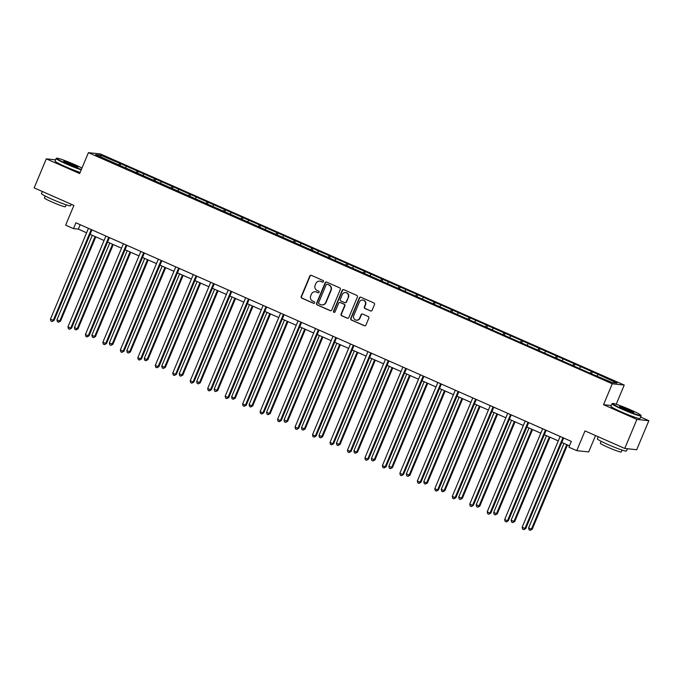 <?xml version="1.0" encoding="UTF-8"?>
<svg xmlns="http://www.w3.org/2000/svg" width="683" height="683" viewBox="0 0 683 683"><rect width="100%" height="100%" fill="white"/><g stroke="black" fill="none" stroke-linecap="round" stroke-linejoin="round"><path stroke-width="1.02" d="M323.503 281.661A0.871 0.837 -84 0 0 323.068 280.517L311.388 275.369A1.238 1.195 -84 0 0 309.809 276.026L301.229 296.542A1.238 1.195 -84 0 0 301.852 298.172L313.531 303.32A0.871 0.837 -84 0 0 314.632 302.859A0.871 0.837 -84 0 0 314.197 301.724L312.686 301.058A3.97 3.833 -84 0 1 310.697 295.859L311.405 294.151A3.97 3.833 -84 0 1 316.451 292.051L317.962 292.717A0.871 0.837 -84 0 0 319.063 292.256A0.871 0.837 -84 0 0 318.628 291.12L317.117 290.454A3.97 3.833 -84 0 1 315.128 285.255L315.845 283.547A3.97 3.833 -84 0 1 320.89 281.447L322.402 282.113A0.871 0.837 -84 0 0 323.503 281.661M370.519 310.978A1.238 1.195 -84 0 0 372.09 310.321L374.497 304.558A1.238 1.195 -84 0 0 373.874 302.936L360.906 297.216A1.238 1.195 -84 0 0 359.335 297.873L350.746 318.389A1.238 1.195 -84 0 0 351.369 320.02L364.338 325.74A1.238 1.195 -84 0 0 365.917 325.082L368.829 318.133A1.238 1.195 -84 0 0 368.205 316.502L362.647 314.052A1.238 1.195 -84 0 0 361.076 314.709L359.634 318.158A3.313 3.202 -84 0 1 356.347 320.156A3.313 3.202 -84 0 1 353.751 315.563L359.403 302.057A3.313 3.202 -84 0 1 362.69 300.059A3.313 3.202 -84 0 1 365.285 304.652L364.346 306.898A1.238 1.195 -84 0 0 364.961 308.528L370.835 311.013A1.238 1.195 -84 0 0 371.023 311.072M55.579 159.822L46.299 158.84L34.15 187.876L73.901 205.421L65.645 225.168L73.482 228.626L75.915 222.812L571.33 441.397L568.905 447.203L576.742 450.66L588.686 451.924L595.533 435.566M611.285 405.514L603.533 404.695L636.906 419.422L624.757 448.458L585.007 430.913L576.742 450.66M603.533 404.695L612.275 383.786L88.414 152.659L100.358 153.923L624.228 385.058L612.275 383.786M46.299 158.84L79.672 173.567L88.414 152.659M340.313 289.481A1.238 1.195 -84 0 0 339.69 287.859L326.722 282.13A1.238 1.195 -84 0 0 325.142 282.788L316.562 303.312A1.238 1.195 -84 0 0 317.185 304.934L330.154 310.654A1.238 1.195 -84 0 0 331.733 310.005L340.313 289.481M343.814 289.677L356.782 295.397A1.238 1.195 -84 0 1 357.405 297.02L348.825 317.544A1.238 1.195 -84 0 1 347.246 318.201L341.696 315.751A1.238 1.195 -84 0 1 341.073 314.12L344.556 305.805A1.238 1.195 -84 0 0 343.933 304.174L340.254 302.552A1.238 1.195 -84 0 0 338.674 303.209L335.046 311.875A0.871 0.837 -84 0 1 334.192 312.396A0.871 0.837 -84 0 1 333.509 311.192L342.234 290.326A1.238 1.195 -84 0 1 343.814 289.677M636.906 419.422L648.85 420.685L636.701 449.721L624.757 448.458M592.434 371.808L120.754 163.707L100.538 155.178L95.629 154.665L591.888 374.011L612.105 382.531L617.005 383.052L592.434 371.808L591.572 373.866M590.138 373.234L591.256 371.689M579.602 368.197L580.499 366.942M572.67 365.533L573.78 363.979M562.135 360.487L563.031 359.232M555.202 357.824L556.312 356.27M544.667 352.778L545.563 351.532M537.734 350.114L538.844 348.561M527.199 345.069L528.096 343.822M520.267 342.405L521.377 340.86M509.731 337.359L510.628 336.113M502.79 334.696L503.909 333.15M492.255 329.658L493.152 328.403M485.323 326.995L486.433 325.441M474.787 321.949L475.684 320.694M467.855 319.285L468.965 317.732M457.32 314.24L458.216 312.993M450.387 311.576L451.497 310.022M439.852 306.53L440.748 305.284M432.911 303.867L434.029 302.321M422.376 298.821L423.272 297.575M415.443 296.157L416.553 294.612M404.908 291.12L405.804 289.865M397.976 288.457L399.085 286.903M387.44 283.411L388.337 282.156M380.508 280.747L381.618 279.193M369.973 275.701L370.869 274.455M363.04 273.038L364.15 271.484M352.505 267.992L353.401 266.746M345.564 265.328L346.682 263.783M335.029 260.283L335.925 259.036M328.096 257.619L329.206 256.074M317.561 252.582L318.457 251.327M310.628 249.918L311.738 248.364M300.093 244.873L300.99 243.618M293.161 242.209L294.271 240.655M282.625 237.163L283.522 235.917M275.684 234.5L276.803 232.946M265.149 229.454L266.046 228.207M258.217 226.79L259.327 225.245M247.681 221.744L248.578 220.498M240.749 219.081L241.859 217.536M230.214 214.044L231.11 212.789M223.281 211.38L224.391 209.826M212.746 206.334L213.642 205.079M205.814 203.671L206.923 202.117M195.278 198.625L196.175 197.378M188.337 195.961L189.456 194.407M177.802 190.916L178.698 189.669M170.87 188.252L171.979 186.707M160.334 183.215L161.231 181.96M153.402 180.543L154.512 178.997M142.867 175.505L143.763 174.25M135.934 172.842L137.044 171.288M125.399 167.796L126.295 166.55M118.458 165.132L119.576 163.578M100.879 156.979L100.538 155.178M616.194 404.259L624.228 385.058M648.85 420.685L640.671 417.074M73.482 228.626L78.323 229.138L86.587 232.783M90.105 234.329L104.064 240.493M107.573 242.038L121.531 248.202M125.04 249.747L138.999 255.903M142.508 257.457L156.467 263.612M159.984 265.166L173.943 271.322M177.452 272.867L191.411 279.031M194.92 280.576L208.878 286.732M212.387 288.286L226.346 294.441M229.864 295.995L243.814 302.151M247.331 303.704L261.29 309.86M264.799 311.405L278.758 317.569M282.267 319.115L296.226 325.27M299.735 326.824L313.693 332.98M317.211 334.533L331.17 340.689M334.679 342.243L348.637 348.398M352.146 349.944L366.105 356.108M369.614 357.653L383.573 363.808M387.082 365.362L401.041 371.518M404.558 373.072L418.517 379.227M422.026 380.781L435.985 386.937M439.493 388.482L453.452 394.646M456.961 396.191L470.92 402.347M474.437 403.901L488.396 410.056M491.905 411.61L505.864 417.765M509.373 419.319L523.332 425.475M526.841 427.02L540.799 433.184M544.308 434.729L558.267 440.885M561.785 442.439L569.477 445.837M597.079 375.898L597.975 374.651M80.184 224.698L78.323 229.138M119.892 165.764L120.754 163.707M137.36 173.473L138.222 171.416M154.828 181.174L155.69 179.117M172.304 188.884L173.158 186.826M189.772 196.593L190.634 194.535M207.239 204.302L208.102 202.245M224.707 212.012L225.569 209.954M242.183 219.713L243.037 217.655M259.651 227.422L260.505 225.364M277.119 235.131L277.981 233.074M294.586 242.841L295.449 240.783M312.054 250.55L312.916 248.492M329.53 258.251L330.384 256.193M346.998 265.96L347.86 263.903M364.466 273.67L365.328 271.612M381.934 281.379L382.796 279.321M399.401 289.088L400.264 287.031M416.878 296.789L417.731 294.732M434.345 304.498L435.208 302.441M451.813 312.208L452.675 310.15M469.281 319.917L470.143 317.86M486.757 327.627L487.611 325.569M504.225 335.327L505.087 333.27M521.692 343.037L522.555 340.979M539.16 350.746L540.022 348.689M556.628 358.455L557.49 356.398M574.104 366.165L574.958 364.107M322.803 282.181A0.871 0.837 -84 0 1 322.726 282.147L321.215 281.481A3.97 3.833 -84 0 0 319.943 281.174M315.503 291.778A3.97 3.833 -84 0 1 316.775 292.085L318.287 292.751A0.871 0.837 -84 0 0 318.372 292.785M311.2 275.3A1.238 1.195 -84 0 0 310.133 276.06L301.553 296.576A1.238 1.195 -84 0 0 302.176 298.206L313.856 303.354A0.871 0.837 -84 0 0 313.932 303.389M326.534 282.07A1.238 1.195 -84 0 0 325.467 282.822L316.886 303.346A1.238 1.195 -84 0 0 317.51 304.968L330.478 310.688A1.238 1.195 -84 0 0 330.666 310.756M327.259 284.265A0.871 0.837 -84 0 0 326.158 284.717L318.628 302.731A0.871 0.837 -84 0 0 319.063 303.875L320.651 304.575A3.97 3.833 -84 0 0 325.697 302.475L330.845 290.164A3.97 3.833 -84 0 0 328.856 284.965L327.584 284.299A0.871 0.837 -84 0 0 327.183 284.23M321.924 304.883A3.97 3.833 -84 0 0 326.022 302.509L325.697 302.475M327.584 284.299L329.18 284.999A3.97 3.833 -84 0 1 331.17 290.198L326.022 302.509M340.066 302.484A1.238 1.195 -84 0 1 340.569 302.586L344.258 304.208A1.238 1.195 -84 0 1 344.881 305.839L341.398 314.154A1.238 1.195 -84 0 0 342.021 315.785L347.57 318.235A1.238 1.195 -84 0 0 347.758 318.295M343.626 289.609A1.238 1.195 -84 0 0 342.559 290.36L333.833 311.226A0.871 0.837 -84 0 0 334.354 312.396M348.168 297.165A3.313 3.202 -84 0 0 345.572 292.572A3.313 3.202 -84 0 0 342.285 294.569L340.296 299.333A1.238 1.195 -84 0 0 340.919 300.955L344.599 302.578A1.238 1.195 -84 0 0 346.179 301.929L348.492 297.199A3.313 3.202 -84 0 0 345.735 292.589M345.111 302.68A1.238 1.195 -84 0 0 346.503 301.963L346.179 301.929M348.492 297.199L346.503 301.963M362.852 300.076A3.313 3.202 -84 0 1 365.61 304.686L364.662 306.932A1.238 1.195 -84 0 0 365.285 308.562L370.835 311.013M356.509 320.173A3.313 3.202 -84 0 0 359.958 318.193L359.634 318.158M362.468 313.992A1.238 1.195 -84 0 0 361.401 314.743L359.958 318.193M360.718 297.148A1.238 1.195 -84 0 0 359.651 297.908L351.071 318.423A1.238 1.195 -84 0 0 351.694 320.054L364.662 325.774A1.238 1.195 -84 0 0 364.85 325.834M92.282 235.294L56.937 319.798L59.737 321.036L60.539 321.121L95.799 236.847M60.539 321.121L58.507 322.197L59.737 321.036L95.082 236.531M58.507 322.197L57.389 321.71L56.937 319.798M91.249 229.582L53.274 320.353L50.474 319.115L88.448 228.344M91.957 229.898L54.085 320.438L53.274 320.353L52.045 321.514L50.926 321.027L50.474 319.115M54.085 320.438L52.045 321.514M81.969 168.061A15.402 1.17 22.7 0 0 74.78 164.646A15.402 1.17 22.7 0 0 56.706 158.217A15.402 1.17 22.7 0 0 66.9 163.809A15.402 1.17 22.7 0 0 81.388 169.461M81.226 169.854A15.786 1.204 -157.3 0 1 66.661 164.151A15.786 1.204 -157.3 0 1 56.134 158.49A15.786 1.204 -157.3 0 1 56.211 158.422L56.706 158.217M72.808 164.441A7.701 0.589 -157.3 0 1 77.913 167.233A7.701 0.589 -157.3 0 1 68.872 164.022A7.701 0.589 -157.3 0 1 63.741 161.308A7.701 0.589 -157.3 0 1 72.808 164.441M77.273 167.173A7.325 0.555 22.7 0 0 72.569 164.774A7.325 0.555 22.7 0 0 64.228 161.717M71.22 204.234L70.588 205.745A15.786 1.204 -157.3 0 1 51.985 199.231A15.786 1.204 -157.3 0 1 41.458 193.562L42.329 191.488M56.629 197.797A15.786 1.204 -157.3 0 1 53.206 196.32A15.786 1.204 -157.3 0 1 50.004 194.877M66.183 204.806L65.389 206.71A11.363 0.862 -157.3 0 1 52.002 202.014A11.363 0.862 -157.3 0 1 44.421 197.942L45.215 196.038M80.15 172.406A15.786 1.204 -157.3 0 1 65.594 166.703A15.786 1.204 -157.3 0 1 55.067 161.043L56.134 158.49M630.674 409.911A15.402 1.17 22.7 0 0 612.6 403.482A15.402 1.17 22.7 0 0 622.794 409.074A15.402 1.17 22.7 0 0 640.936 415.332A15.402 1.17 22.7 0 0 630.674 409.911M640.936 415.332L641.141 415.827A15.786 1.204 -157.3 0 1 641.149 415.93A15.786 1.204 -157.3 0 1 622.555 409.407A15.786 1.204 -157.3 0 1 612.028 403.747A15.786 1.204 -157.3 0 1 612.105 403.679L612.6 403.482M628.702 409.698A7.701 0.589 -157.3 0 1 633.798 412.498A7.701 0.589 -157.3 0 1 624.766 409.279A7.701 0.589 -157.3 0 1 619.635 406.564A7.701 0.589 -157.3 0 1 628.702 409.698M633.167 412.43A7.325 0.555 22.7 0 0 628.462 410.039A7.325 0.555 22.7 0 0 620.121 406.974M627.421 448.74L626.473 451.011A15.786 1.204 -157.3 0 1 607.879 444.488A15.786 1.204 -157.3 0 1 597.352 438.827L598.223 436.753M612.523 443.054A15.786 1.204 -157.3 0 1 609.091 441.585A15.786 1.204 -157.3 0 1 605.898 440.134M622.076 450.071L621.282 451.975A11.363 0.862 -157.3 0 1 607.896 447.28A11.363 0.862 -157.3 0 1 600.314 443.199L601.108 441.295M641.149 415.93L640.082 418.483A15.786 1.204 -157.3 0 1 621.487 411.969A15.786 1.204 -157.3 0 1 610.961 406.3L612.028 403.747M109.758 243.003L74.404 327.507L77.205 328.745L78.007 328.83L113.267 244.548M78.007 328.83L75.975 329.906L77.205 328.745L112.55 244.241M75.975 329.906L74.857 329.411L74.404 327.507M127.226 250.712L91.872 335.216L94.672 336.454L95.483 336.54L130.735 252.258M95.483 336.54L93.443 337.615L94.672 336.454L130.026 251.942M93.443 337.615L92.325 337.12L91.872 335.216M108.717 237.291L70.75 328.062L67.95 326.824L105.916 236.053M109.425 237.599L71.553 328.147L70.75 328.062L69.521 329.223L68.394 328.728L67.95 326.824M71.553 328.147L69.521 329.223M126.184 245.001L88.218 335.771L85.418 334.533L123.384 243.763M126.901 245.308L89.021 335.857L88.218 335.771L86.989 336.932L85.87 336.437L85.418 334.533M89.021 335.857L86.989 336.932M144.694 258.413L109.34 342.926L112.951 344.241L148.202 259.967M112.951 344.241L110.911 345.325L112.14 344.155L147.494 259.651M110.911 345.325L109.792 344.83L109.34 342.926M162.161 266.122L126.816 350.635L130.419 351.95L165.67 267.676M130.419 351.95L128.387 353.034L129.616 351.865L164.962 267.36M128.387 353.034L127.26 352.539L126.816 350.635M179.629 273.832L144.284 358.336L147.084 359.574L147.887 359.659L183.146 275.386M147.887 359.659L145.855 360.735L147.084 359.574L182.429 275.07M145.855 360.735L144.736 360.248L144.284 358.336M143.652 252.701L105.686 343.472L102.885 342.243L140.86 251.472M144.369 253.017L106.497 343.558L105.686 343.472L104.456 344.642L103.338 344.147L102.885 342.243M106.497 343.558L104.456 344.642M161.128 260.411L123.153 351.182L120.353 349.944L158.328 259.173M161.837 260.727L123.964 351.267L123.153 351.182L121.924 352.351L120.806 351.856L120.353 349.944M123.964 351.267L121.924 352.351M178.596 268.12L140.621 358.891L137.821 357.653L175.796 266.882M179.305 268.436L141.432 358.976L140.621 358.891L139.392 360.052L138.273 359.565L137.821 357.653M141.432 358.976L139.392 360.052M197.105 281.541L161.751 366.045L164.552 367.283L165.363 367.369L200.614 283.086M165.363 367.369L163.322 368.444L164.552 367.283L199.906 282.779M163.322 368.444L162.204 367.949L161.751 366.045M196.064 275.83L158.097 366.6L155.297 365.362L193.263 274.592M196.772 276.137L158.9 366.686L158.097 366.6L156.868 367.761L155.741 367.266L155.297 365.362M158.9 366.686L156.868 367.761M214.573 289.25L179.219 373.755L182.019 374.993L182.831 375.078L218.082 290.796M182.831 375.078L180.79 376.154L182.019 374.993L217.373 290.48M180.79 376.154L179.672 375.659L179.219 373.755M213.531 283.539L175.565 374.31L172.765 373.072L210.731 282.301M214.249 283.846L176.368 374.395L175.565 374.31L174.336 375.471L173.217 374.976L172.765 373.072M176.368 374.395L174.336 375.471M232.041 296.951L196.695 381.464L200.298 382.779L235.55 298.505M200.298 382.779L198.258 383.863L199.487 382.693L234.841 298.189M198.258 383.863L197.139 383.368L196.695 381.464M231.008 291.24L193.033 382.01L190.233 380.781L228.207 290.01M231.716 291.556L193.844 382.096L193.033 382.01L191.803 383.18L190.685 382.685L190.233 380.781M193.844 382.096L191.803 383.18M249.508 304.661L214.163 389.173L217.766 390.488L253.026 306.215M217.766 390.488L215.734 391.572L216.963 390.403L252.309 305.899M215.734 391.572L214.607 391.077L214.163 389.173M248.475 298.949L210.501 389.72L207.7 388.482L245.675 297.711M249.184 299.265L211.312 389.805L210.501 389.72L209.271 390.889L208.153 390.394L207.7 388.482M211.312 389.805L209.271 390.889M266.976 312.37L231.631 396.874L234.431 398.112L235.234 398.198L270.494 313.924M235.234 398.198L233.202 399.273L234.431 398.112L269.776 313.608M233.202 399.273L232.083 398.787L231.631 396.874M265.943 306.658L227.977 397.429L225.177 396.191L263.143 305.421M266.652 306.974L228.779 397.515L227.977 397.429L226.747 398.59L225.621 398.104L225.177 396.191M228.779 397.515L226.747 398.59M284.452 320.079L249.099 404.584L251.899 405.822L252.71 405.907L287.961 321.625M252.71 405.907L250.67 406.983L251.899 405.822L287.253 321.317M250.67 406.983L249.551 406.487L249.099 404.584M283.411 314.368L245.445 405.139L242.644 403.901L280.611 313.13M284.128 314.675L246.247 405.224L245.445 405.139L244.215 406.3L243.097 405.804L242.644 403.901M246.247 405.224L244.215 406.3M301.92 327.789L266.566 412.293L269.367 413.531L270.178 413.616L305.429 329.334M270.178 413.616L268.137 414.692L269.367 413.531L304.72 329.018M268.137 414.692L267.019 414.197L266.566 412.293M300.879 322.069L262.912 412.848L260.112 411.61L298.087 320.839M301.596 322.385L263.723 412.933L262.912 412.848L261.683 414.009L260.565 413.514L260.112 411.61M263.723 412.933L261.683 414.009M319.388 335.49L284.043 420.002L287.645 421.317L322.897 337.043M287.645 421.317L285.614 422.401L286.843 421.232L322.188 336.728M285.614 422.401L284.487 421.906L284.043 420.002M318.355 329.778L280.38 420.549L277.58 419.319L315.555 328.549M319.063 330.094L281.191 420.634L280.38 420.549L279.151 421.718L278.032 421.223L277.58 419.319M281.191 420.634L279.151 421.718M336.856 343.199L301.51 427.712L305.113 429.026L340.373 344.753M305.113 429.026L303.081 430.111L304.311 428.941L339.656 344.437M303.081 430.111L301.963 429.616L301.51 427.712M335.823 337.487L297.848 428.258L295.047 427.02L333.022 336.249M336.531 337.803L298.659 428.343L297.848 428.258L296.618 429.428L295.5 428.933L295.047 427.02M298.659 428.343L296.618 429.428M354.332 350.908L318.978 435.413L322.589 436.736L357.841 352.462M322.589 436.736L320.549 437.812L321.778 436.65L357.132 352.146M320.549 437.812L319.431 437.325L318.978 435.413M353.29 345.197L315.324 435.967L312.524 434.729L350.49 343.959M353.999 345.513L316.127 436.053L315.324 435.967L314.095 437.129L312.968 436.633L312.524 434.729M316.127 436.053L314.095 437.129M371.8 358.618L336.446 443.122L339.246 444.36L340.057 444.445L375.309 360.163M340.057 444.445L338.017 445.521L339.246 444.36L374.6 359.856M338.017 445.521L336.898 445.026L336.446 443.122M370.758 352.906L332.792 443.677L329.991 442.439L367.958 351.668M371.475 353.213L333.594 443.762L332.792 443.677L331.562 444.838L330.444 444.343L329.991 442.439M333.594 443.762L331.562 444.838M389.267 366.327L353.922 450.831L356.714 452.069L357.525 452.155L392.776 367.872M357.525 452.155L355.484 453.23L356.714 452.069L392.068 367.556M355.484 453.23L354.366 452.735L353.922 450.831M388.234 360.607L350.259 451.386L347.459 450.148L385.434 359.378M388.943 360.923L351.071 451.472L350.259 451.386L349.03 452.547L347.912 452.052L347.459 450.148M351.071 451.472L349.03 452.547M406.735 374.028L371.39 458.541L374.993 459.855L410.252 375.582M374.993 459.855L372.961 460.94L374.19 459.77L409.535 375.266M372.961 460.94L371.834 460.444L371.39 458.541M405.702 368.316L367.727 459.087L364.927 457.858L402.902 367.087M406.411 368.632L368.538 459.172L367.727 459.087L366.498 460.257L365.379 459.761L364.927 457.858M368.538 459.172L366.498 460.257M424.203 381.737L388.858 466.25L392.46 467.565L427.72 383.291M392.46 467.565L390.428 468.649L391.658 467.479L427.003 382.975M390.428 468.649L389.31 468.154L388.858 466.25M423.17 376.026L385.203 466.796L382.403 465.558L420.369 374.788M423.878 376.342L386.006 466.882L385.203 466.796L383.974 467.966L382.847 467.471L382.403 465.558M386.006 466.882L383.974 467.966M441.679 389.447L406.325 473.951L409.937 475.274L445.188 391M409.937 475.274L407.896 476.35L409.126 475.189L444.479 390.685M407.896 476.35L406.778 475.863L406.325 473.951M440.637 383.735L402.671 474.506L399.871 473.268L437.837 382.497M441.355 384.051L403.474 474.591L402.671 474.506L401.442 475.667L400.323 475.172L399.871 473.268M403.474 474.591L401.442 475.667M459.147 397.156L423.793 481.66L426.593 482.898L427.404 482.983L462.656 398.701M427.404 482.983L425.364 484.059L426.593 482.898L461.947 398.394M425.364 484.059L424.245 483.564L423.793 481.66M458.105 391.444L420.139 482.215L417.339 480.977L455.305 390.206M458.822 391.752L420.941 482.3L420.139 482.215L418.91 483.376L417.791 482.881L417.339 480.977M420.941 482.3L418.91 483.376M476.614 404.865L441.269 489.37L444.07 490.607L444.872 490.693L480.123 406.411M444.872 490.693L442.84 491.769L444.07 490.607L479.415 406.095M442.84 491.769L441.713 491.273L441.269 489.37M475.581 399.145L437.607 489.916L434.806 488.686L472.781 397.916M476.29 399.461L438.418 490.01L437.607 489.916L436.377 491.086L435.259 490.59L434.806 488.686M438.418 490.01L436.377 491.086M494.082 412.566L458.737 497.079L462.34 498.394L497.6 414.12M462.34 498.394L460.308 499.478L461.537 498.308L496.882 413.804M460.308 499.478L459.189 498.983L458.737 497.079M493.049 406.855L455.074 497.625L452.274 496.396L490.249 405.625M493.758 407.17L455.885 497.711L455.074 497.625L453.845 498.795L452.727 498.3L452.274 496.396M455.885 497.711L453.845 498.795M511.558 420.276L476.205 504.788L479.816 506.103L515.067 421.829M479.816 506.103L477.776 507.187L479.005 506.018L514.35 421.513M477.776 507.187L476.657 506.692L476.205 504.788M510.517 414.564L472.551 505.335L469.75 504.097L507.717 413.326M511.225 414.88L473.353 505.42L472.551 505.335L471.321 506.504L470.194 506.009L469.75 504.097M473.353 505.42L471.321 506.504M529.026 427.985L493.672 512.489L497.284 513.812L532.535 429.539M497.284 513.812L495.243 514.888L496.473 513.727L531.826 429.223M495.243 514.888L494.125 514.401L493.672 512.489M527.985 422.273L490.018 513.044L487.218 511.806L525.184 421.035M528.702 422.589L490.821 513.129L490.018 513.044L488.789 514.205L487.671 513.71L487.218 511.806M490.821 513.129L488.789 514.205M546.494 435.694L511.14 520.198L513.94 521.436L514.751 521.522L550.003 437.24M514.751 521.522L512.711 522.597L513.94 521.436L549.294 436.932M512.711 522.597L511.593 522.102L511.14 520.198M545.461 429.983L507.486 520.753L504.686 519.515L542.661 428.745M546.169 430.29L508.297 520.839L507.486 520.753L506.257 521.914L505.138 521.419L504.686 519.515M508.297 520.839L506.257 521.914M563.962 443.404L528.616 527.908L531.417 529.146L532.219 529.231L567.479 444.949M532.219 529.231L530.187 530.307L531.417 529.146L566.762 444.633M530.187 530.307L529.06 529.812L528.616 527.908M562.929 437.683L524.954 528.454L522.154 527.225L560.128 436.454M563.637 437.999L525.765 528.54L524.954 528.454L523.724 529.624L522.606 529.129L522.154 527.225M525.765 528.54L523.724 529.624"/></g></svg>
